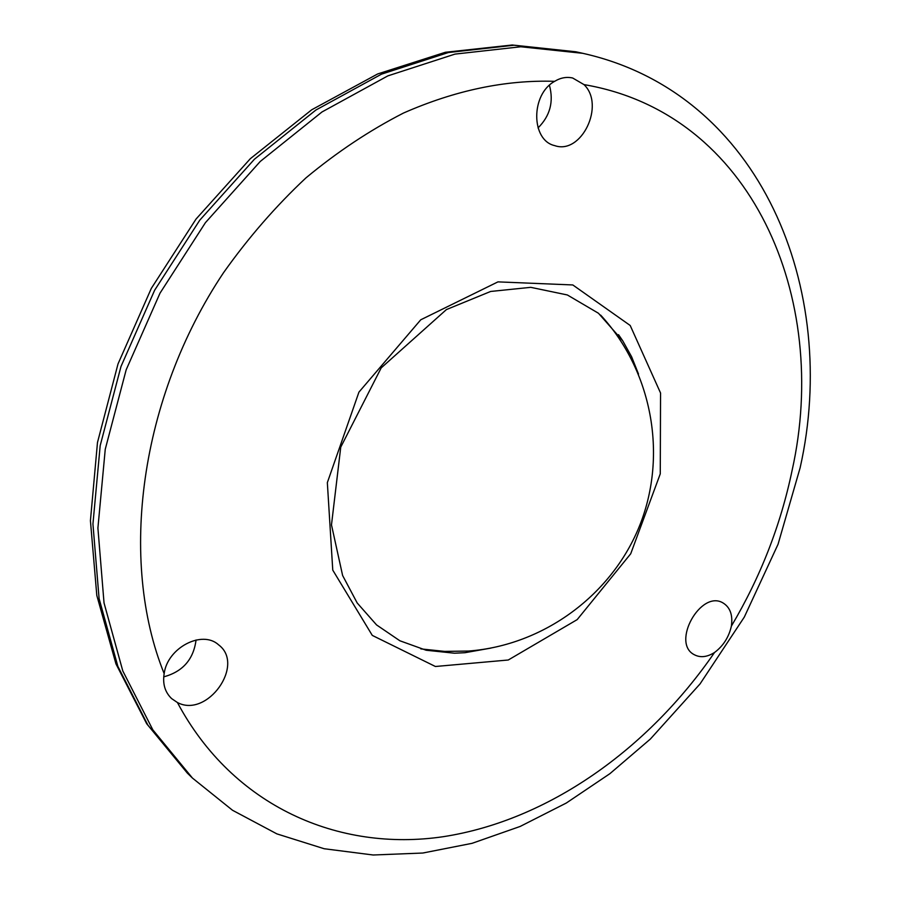 <?xml version="1.0" encoding="UTF-8"?>
<svg xmlns="http://www.w3.org/2000/svg" width="900" height="900" viewBox="0 0 900 900"><rect width="100%" height="100%" fill="white"/><g stroke="black" fill="none" stroke-linecap="round" stroke-linejoin="round"><path stroke-width="1.35" d="M538.031 127.924C550.069 115.942 553.871 101.722 549.428 85.275M583.999 84.611C605.475 105.064 581.434 155.07 554.715 145.62C530.921 140.434 530.561 94.331 554.67 81.326C505.564 79.774 455.186 90.337 403.537 113.017C369.697 130.343 337.14 151.987 305.865 177.964C275.738 206.201 248.31 237.757 223.583 272.621C139.556 398.284 118.541 560.734 164.16 673.627C167.434 647.663 202.264 629.629 218.655 644.884C245.464 664.762 207.135 718.526 177.401 702.506C233.044 806.771 338.974 852.12 443.25 836.696C548.055 820.519 648 749.306 714.533 652.489C707.051 657.18 700.268 657.9 694.192 654.66C670.916 642.859 700.999 589.207 723.139 603.011C730.159 607.399 732.915 615.082 731.396 626.074C760.455 577.091 780.694 525.195 792.113 470.363C830.408 298.463 752.434 113.186 583.999 84.611L572.67 78.008C566.584 76.635 560.587 77.737 554.67 81.326M714.533 652.489C723.251 645.975 728.865 637.166 731.396 626.074M164.16 673.627C162.506 683.876 164.993 692.201 171.63 698.602L177.401 702.506M163.755 676.856C182.779 671.67 193.545 659.385 196.054 639.99M638.516 374.051L631.597 356.738L622.732 340.808L618.525 334.676L622.732 340.808L598.477 313.267L567.349 294.964L530.752 287.336L490.657 291.454L446.411 309.577L381.184 367.909L340.751 447.142L331.481 524.88L342.619 575.505L357.199 602.989L376.571 624.926L399.859 640.766L426.139 650.239L454.489 653.209L464.918 652.714L490.928 648.09M660.262 473.85L660.555 393.019L630.202 325.485L572.805 284.951L497.936 281.88L420.75 319.793L358.942 392.119L327.341 482.625L332.764 570.116L372.285 635.4L435.409 666.495L508.264 660.004L577.181 619.616L630.709 553.781L660.262 473.85M582.761 53.314L520.74 46.766L454.995 54.101L387.866 75.87L321.998 111.96L260.246 161.46L205.414 222.671L160.031 293.13L126.18 369.787L105.255 449.257L97.909 528.053L104.029 602.91L122.794 670.939L152.854 729.877L192.442 778.061L232.526 810.27L276.863 833.873L324.157 848.734L373.174 855L422.809 853.031L472.084 843.322L520.155 826.447L566.314 803.025L609.896 773.674L650.363 739.046L700.043 683.921L744.311 617.074L778.05 544.275L800.145 467.741C839.981 290.295 761.535 93.206 582.761 53.314L575.876 51.784L514.001 45.236L448.436 52.515L381.521 74.149L315.9 110.025L254.396 159.255L199.8 220.129L154.643 290.228L120.983 366.502L100.192 445.59L92.936 524.025L99.09 598.567L117.855 666.349L147.87 725.085L187.38 773.145L146.7 723.758L115.965 663.908L96.806 595.429L90.427 520.695L97.481 442.496L118.001 363.971L151.301 288.416L196.065 219.026L250.335 158.692L311.738 109.766L377.64 73.969L445.365 52.279L512.257 45L575.876 51.784M420.84 648.9L444.623 651.398L468.529 651.049C543.769 645.379 612.428 594.742 640.069 524.554C667.643 454.331 651.87 370.485 600.626 315.09M192.442 778.061L187.38 773.145"/></g></svg>
